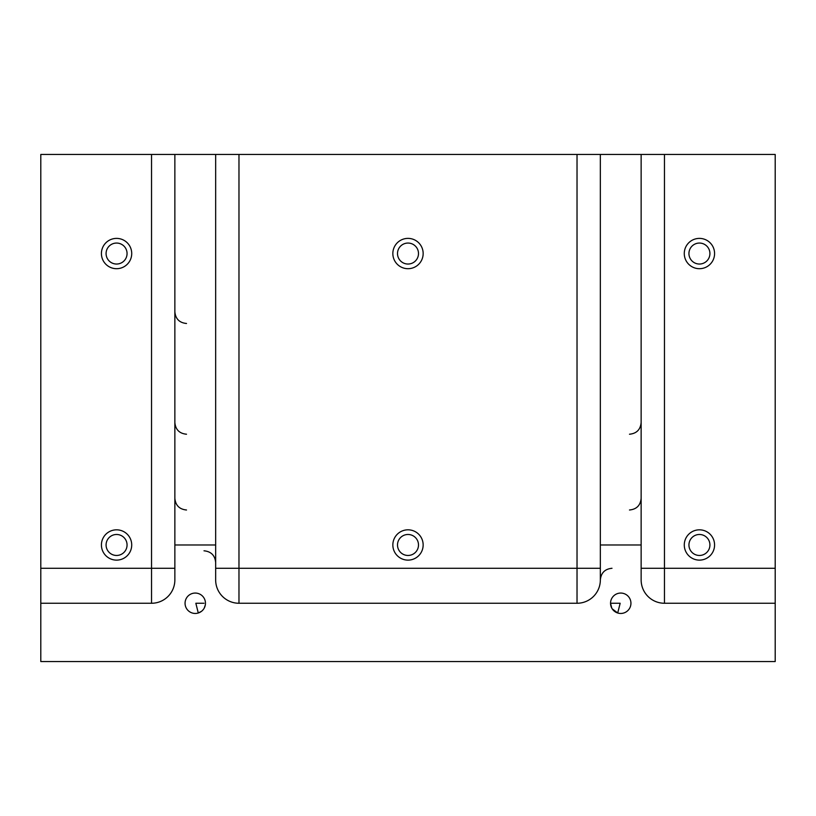 <?xml version="1.0" encoding="UTF-8"?>
<svg xmlns="http://www.w3.org/2000/svg" width="816" height="816" viewBox="0 0 816 816"><rect width="100%" height="100%" fill="white"/><g stroke="black" fill="none" stroke-linecap="round" stroke-linejoin="round"><path stroke-width="1.22" d="M408 560.123A15.157 15.157 0 0 1 394.873 537.397A15.157 15.157 0 0 1 421.127 537.397A15.157 15.157 0 0 1 408 560.123M408 268.699A15.157 15.157 0 0 1 394.873 245.963A15.157 15.157 0 0 1 421.127 245.963A15.157 15.157 0 0 1 408 268.699M641.141 154.459L775.2 154.459L775.2 603.259L664.459 603.259A23.317 23.317 0 0 1 641.141 579.941L641.141 154.459L215.659 154.459L215.659 579.941A23.317 23.317 0 0 0 238.976 603.259L577.024 603.259L577.024 568.283L238.976 568.283L238.976 154.459M620.741 613.459A10.2 10.2 0 0 1 611.908 598.159A10.2 10.2 0 0 1 629.575 598.159A10.2 10.2 0 0 1 620.741 613.459M612 603.259L620.16 603.259L617.712 613L612.204 608.828M611.765 608.104L610.541 603.259L620.16 603.259M205.316 604.931L204.235 608.104M203.317 609.511L202.174 610.745M201.552 611.286L198.288 613L195.84 603.259L204 603.259M195.259 613.459A10.2 10.2 0 0 1 186.425 598.159A10.2 10.2 0 0 1 204.092 598.159A10.2 10.2 0 0 1 195.259 613.459M174.859 568.283L151.541 568.283L151.541 154.459L174.859 154.459L174.859 579.941A23.317 23.317 0 0 1 151.541 603.259L40.8 603.259L40.8 661.541L775.2 661.541L775.2 603.259M151.541 154.459L40.8 154.459L40.8 603.259M174.859 154.459L215.659 154.459M699.424 268.699A15.157 15.157 0 0 1 686.307 245.963A15.157 15.157 0 0 1 712.552 245.963A15.157 15.157 0 0 1 699.424 268.699M699.424 560.123A15.157 15.157 0 0 1 686.307 537.397A15.157 15.157 0 0 1 712.552 537.397A15.157 15.157 0 0 1 699.424 560.123M612 568.283C604.921 568.976 601.035 572.863 600.341 579.941L600.341 154.459M116.576 560.123A15.157 15.157 0 0 1 103.448 537.397A15.157 15.157 0 0 1 129.693 537.397A15.157 15.157 0 0 1 116.576 560.123M116.576 268.699A15.157 15.157 0 0 1 103.448 245.963A15.157 15.157 0 0 1 129.693 245.963A15.157 15.157 0 0 1 116.576 268.699M641.141 544.976L600.341 544.976M600.341 579.941A23.317 23.317 0 0 1 577.024 603.259M174.859 544.976L215.659 544.976M641.141 498.341C640.448 505.42 636.562 509.306 629.483 510M641.141 422.576C640.448 429.655 636.562 433.541 629.483 434.224M699.424 243.056A10.496 10.496 0 0 1 709.92 253.541A10.496 10.496 0 0 1 699.424 264.037A10.496 10.496 0 0 1 688.939 253.541A10.496 10.496 0 0 1 699.424 243.056M699.424 534.48A10.496 10.496 0 0 1 709.92 544.976A10.496 10.496 0 0 1 699.424 555.461A10.496 10.496 0 0 1 688.939 544.976A10.496 10.496 0 0 1 699.424 534.48M408 534.48A10.496 10.496 0 0 1 418.496 544.976A10.496 10.496 0 0 1 408 555.461A10.496 10.496 0 0 1 397.504 544.976A10.496 10.496 0 0 1 408 534.48M408 243.056A10.496 10.496 0 0 1 418.496 253.541A10.496 10.496 0 0 1 408 264.037A10.496 10.496 0 0 1 397.504 253.541A10.496 10.496 0 0 1 408 243.056M116.576 243.056A10.496 10.496 0 0 1 127.061 253.541A10.496 10.496 0 0 1 116.576 264.037A10.496 10.496 0 0 1 106.08 253.541A10.496 10.496 0 0 1 116.576 243.056M116.576 534.48A10.496 10.496 0 0 1 127.061 544.976A10.496 10.496 0 0 1 116.576 555.461A10.496 10.496 0 0 1 106.08 544.976A10.496 10.496 0 0 1 116.576 534.48M204 550.8C211.079 551.494 214.965 555.38 215.659 562.459M577.024 154.459L577.024 568.283L600.341 568.283M664.459 154.459L664.459 568.283L641.141 568.283M775.2 568.283L664.459 568.283L664.459 603.259M151.541 603.259L151.541 568.283L40.8 568.283M238.976 603.259L238.976 568.283L215.659 568.283M186.517 323.483C179.438 322.799 175.552 318.913 174.859 311.824M186.517 510C179.438 509.306 175.552 505.42 174.859 498.341M186.517 434.224C179.438 433.541 175.552 429.655 174.859 422.576"/></g></svg>
